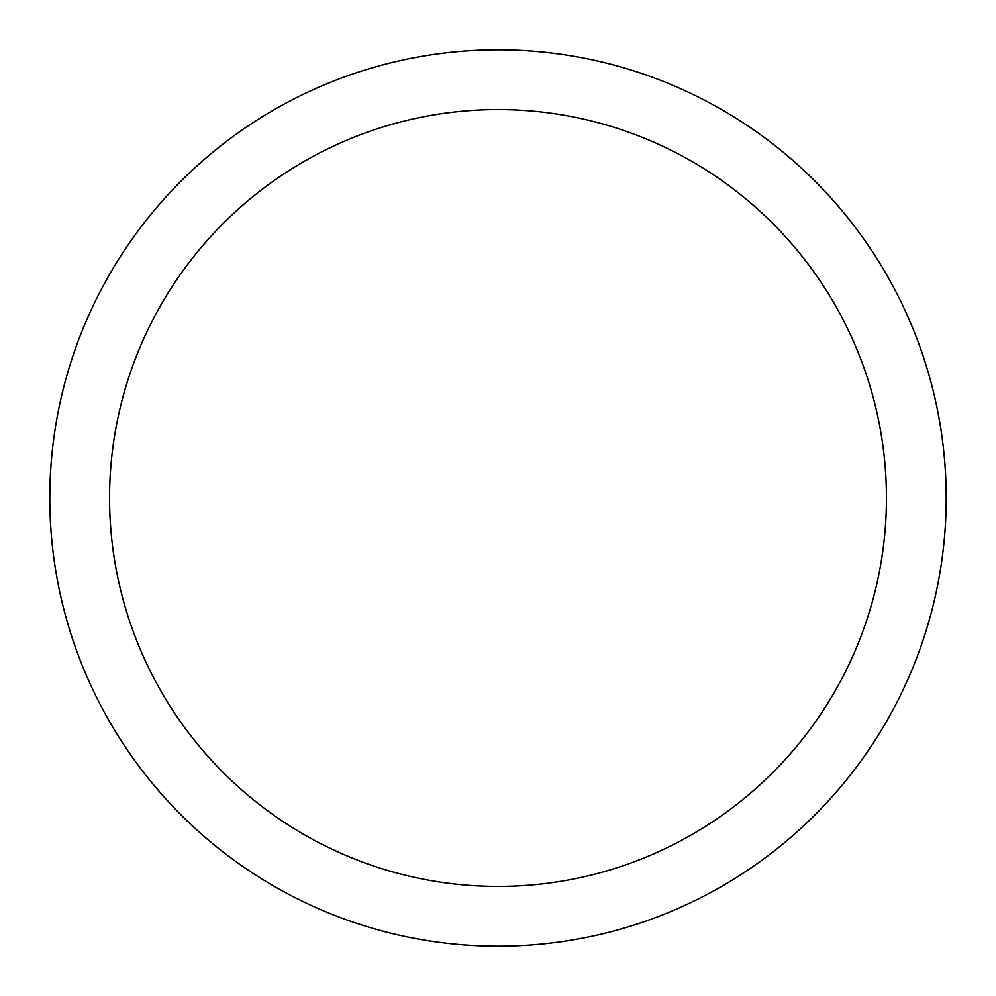 <?xml version="1.0" encoding="UTF-8"?>
<svg xmlns="http://www.w3.org/2000/svg" width="996" height="996" viewBox="0 0 996 996"><rect width="100%" height="100%" fill="white"/><g stroke="black" fill="none" stroke-linecap="round" stroke-linejoin="round"><path stroke-width="1.49" d="M498 49.8A448.2 448.2 0 0 1 946.2 498A448.2 448.2 0 0 1 498 946.2A448.2 448.2 0 0 1 49.8 498A448.2 448.2 0 0 1 498 49.8M498 109.56A388.44 388.44 0 0 1 886.44 498A388.44 388.44 0 0 1 498 886.44A388.44 388.44 0 0 1 109.56 498A388.44 388.44 0 0 1 498 109.56"/></g></svg>
